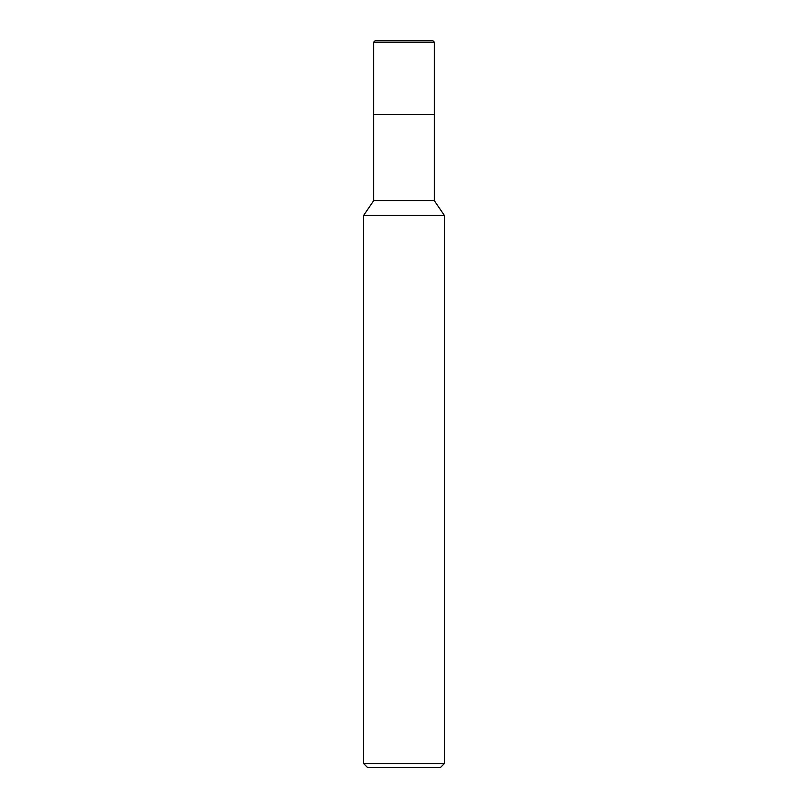 <?xml version="1.0" encoding="UTF-8"?>
<svg xmlns="http://www.w3.org/2000/svg" width="808" height="808" viewBox="0 0 808 808"><rect width="100%" height="100%" fill="white"/><g stroke="black" fill="none" stroke-linecap="round" stroke-linejoin="round"><path stroke-width="1.21" d="M363.6 215.463L373.7 200.657L434.3 200.657L444.4 215.463L363.6 215.463L363.6 763.56L444.4 763.56L444.4 215.463M363.6 763.56L367.64 767.6L440.36 767.6L444.4 763.56M373.7 200.657L373.7 114.463L434.3 114.463L434.3 200.657M373.7 42.147L375.447 40.4L432.553 40.4L434.3 42.147L373.7 42.147L373.7 114.463L434.3 114.463L434.3 42.147L434.3 114.463M434.3 42.147L432.553 40.4"/></g></svg>
